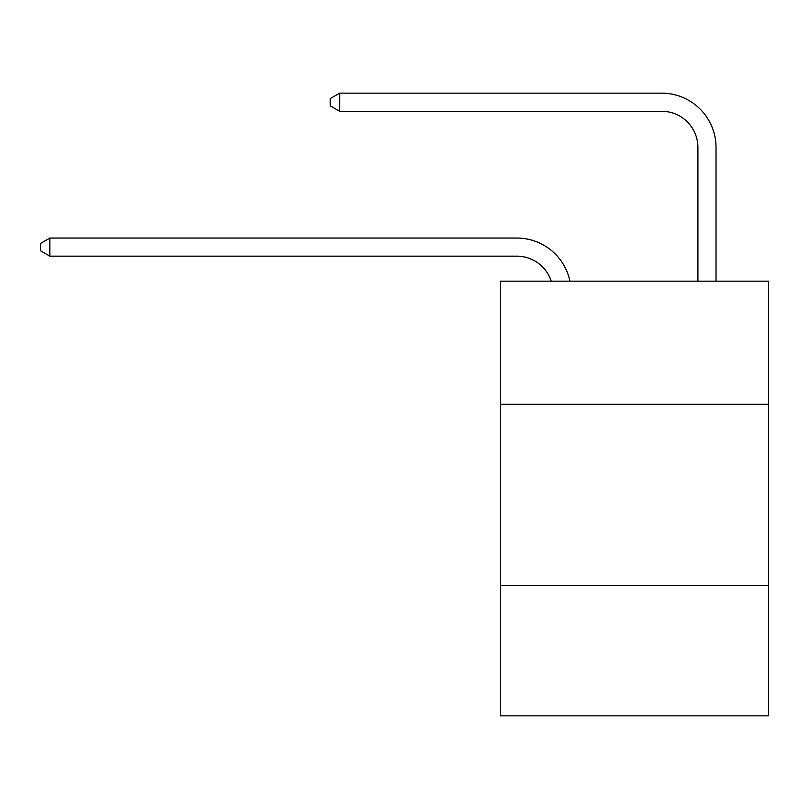 <?xml version="1.0" encoding="UTF-8"?>
<svg xmlns="http://www.w3.org/2000/svg" width="809" height="809" viewBox="0 0 809 809"><rect width="100%" height="100%" fill="white"/><g stroke="black" fill="none" stroke-linecap="round" stroke-linejoin="round"><path stroke-width="1.21" d="M768.55 404.318L768.55 281.158L500.498 281.158L500.498 404.318L768.55 404.318L768.55 715.844L500.498 715.844L500.498 404.318M768.55 585.443L500.498 585.443M551.232 281.158A36.223 36.223 -38.8 0 0 516.789 256.16L49.865 256.16L49.865 238.048L516.789 238.048A54.334 54.334 141.2 0 1 569.961 281.158M697.914 281.158L697.914 147.491A36.223 36.223 70.4 0 0 661.691 111.268L339.659 111.268L330.244 105.837L330.244 98.587L339.659 93.156L661.691 93.156A54.334 54.334 -109.6 0 1 716.026 147.491L716.026 281.158M697.914 147.491A36.223 36.223 70.4 0 0 661.691 111.268A36.223 36.223 70.4 0 1 697.914 147.491A36.223 36.223 70.4 0 0 661.691 111.268A36.223 36.223 70.4 0 1 697.914 147.491A36.223 36.223 70.4 0 0 661.691 111.268A36.223 36.223 70.4 0 1 697.914 147.491A36.223 36.223 70.4 0 0 661.691 111.268A36.223 36.223 70.4 0 1 697.914 147.491A36.223 36.223 70.4 0 0 661.691 111.268A36.223 36.223 70.4 0 1 697.914 147.491A36.223 36.223 70.4 0 0 661.691 111.268A36.223 36.223 70.4 0 1 697.914 147.491A36.223 36.223 70.4 0 0 661.691 111.268A36.223 36.223 70.4 0 1 697.914 147.491M339.659 111.268L339.659 93.156L661.691 93.156M49.865 256.16L40.45 250.729L40.45 243.489L49.865 238.048"/></g></svg>
